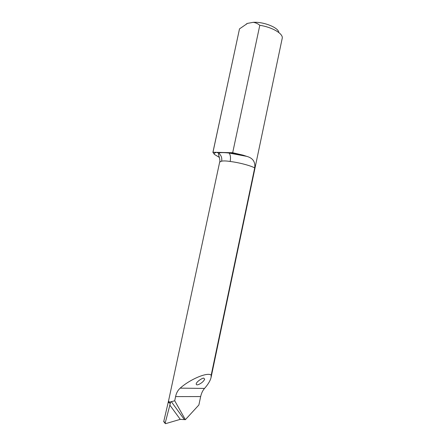 <?xml version="1.0" encoding="UTF-8"?>
<svg xmlns="http://www.w3.org/2000/svg" width="446" height="446" viewBox="0 0 446 446"><rect width="100%" height="100%" fill="white"/><g stroke="black" fill="none" stroke-linecap="round" stroke-linejoin="round"><path stroke-width="0.67" d="M232.684 152.716L243.154 155.175L228.569 152.621L232.684 152.716L259.801 25.283C271.982 27.145 282.864 33.444 282.29 37.949L211.064 377.5L211.192 375.142L254.699 167.902C255.497 161.876 252.837 158.023 246.716 156.356L243.154 155.175M214.381 154.383L212.971 152.248L216.873 152.337C214.699 152.71 213.868 153.396 214.381 154.383L219.438 157.449M212.971 152.248L239.502 28.873L247.53 23.376L253.295 22.317C255.731 22.718 257.894 23.705 259.801 25.283M212.887 152.46L239.502 28.873M211.192 375.142C207.741 371.858 190.23 379.139 180.195 388.143C177.859 390.222 176.326 393.043 175.596 396.6L174.709 400.764L185.374 419.68L198.883 404.974L200.655 396.561C201.453 393.138 202.752 390.423 204.547 388.416C208.143 384.313 210.311 380.672 211.064 377.5M174.709 400.764L169.519 402.225L168.521 401.015L219.672 162.054L221.651 161.157C222.175 158.007 221.272 155.431 218.953 153.424L216.873 152.337L228.569 152.621L229.082 153.045C230.476 154.907 230.833 157.717 230.164 161.48C238.855 162.511 250.479 165.566 254.699 167.902M247.53 23.376L246.315 23.973M278.828 32.558C278.767 27.73 263.848 21.642 253.295 22.317M221.651 161.157C223.585 160.777 226.423 160.883 230.164 161.48M168.521 401.015L163.721 421.604M203.833 378.214L204.686 379.206C203.671 381.313 201.72 383.053 198.827 384.419C197.06 385.143 196.19 384.948 196.218 383.833C196.63 381.363 203.315 377.45 203.833 378.214M170.64 402.102L165.193 423.042L163.782 421.247M169.519 402.225L168.131 402.175L170.288 403.558M185.374 419.68L180.251 419.352L165.511 423.689L165.193 423.042M200.655 396.561L175.596 396.6M204.547 388.416L180.195 388.143M184.282 419.457L171.203 401.506M169.714 404.957L180.251 419.352M163.715 421.593L165.204 423.494M219.672 162.054C220.146 161.29 219.889 159.228 218.891 155.866L218.501 154.065L218.953 153.424C219.114 151.991 227.192 152.844 229.082 153.045L246.716 156.356"/></g></svg>
